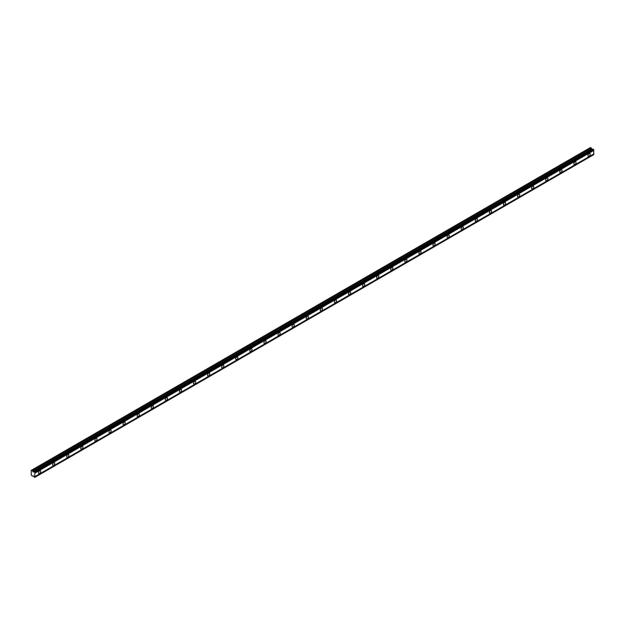 <?xml version="1.0" encoding="UTF-8"?>
<svg xmlns="http://www.w3.org/2000/svg" width="625" height="625" viewBox="0 0 625 625"><rect width="100%" height="100%" fill="white"/><g stroke="black" fill="none" stroke-linecap="round" stroke-linejoin="round"><path stroke-width="0.94" d="M589.055 156.211A1.578 0.914 120 0 0 590.086 154.82A1.578 0.914 120 0 0 589.844 153.555A1.578 0.914 120 0 0 589.055 153.633A1.578 0.914 120 0 0 588.023 155.023A1.578 0.914 120 0 0 588.266 156.289A1.578 0.914 120 0 0 589.055 156.211M39.586 473.438A1.578 0.914 120 0 0 40.617 472.047A1.578 0.914 120 0 0 40.375 470.789A1.578 0.914 120 0 0 39.586 470.867A1.578 0.914 120 0 0 38.555 472.258A1.578 0.914 120 0 0 38.797 473.516A1.578 0.914 120 0 0 39.586 473.438M53.672 465.305A1.578 0.914 120 0 0 54.703 463.914A1.578 0.914 120 0 0 54.461 462.648A1.578 0.914 120 0 0 53.672 462.727A1.578 0.914 120 0 0 52.641 464.117A1.578 0.914 120 0 0 52.883 465.383A1.578 0.914 120 0 0 53.672 465.305M67.766 457.172A1.578 0.914 120 0 0 68.797 455.781A1.578 0.914 120 0 0 68.555 454.516A1.578 0.914 120 0 0 67.766 454.594A1.578 0.914 120 0 0 66.734 455.984A1.578 0.914 120 0 0 66.977 457.25A1.578 0.914 120 0 0 67.766 457.172M81.852 449.039A1.578 0.914 120 0 0 82.883 447.648A1.578 0.914 120 0 0 82.641 446.383A1.578 0.914 120 0 0 81.852 446.461A1.578 0.914 120 0 0 80.82 447.852A1.578 0.914 120 0 0 81.062 449.117A1.578 0.914 120 0 0 81.852 449.039M95.945 440.906A1.578 0.914 120 0 0 96.969 439.516A1.578 0.914 120 0 0 96.727 438.25A1.578 0.914 120 0 0 95.945 438.328A1.578 0.914 120 0 0 94.914 439.719A1.578 0.914 120 0 0 95.156 440.984A1.578 0.914 120 0 0 95.945 440.906M110.031 432.766A1.578 0.914 120 0 0 111.062 431.383A1.578 0.914 120 0 0 110.82 430.117A1.578 0.914 120 0 0 110.031 430.195A1.578 0.914 120 0 0 109 431.586A1.578 0.914 120 0 0 109.242 432.844A1.578 0.914 120 0 0 110.031 432.766M124.117 424.633A1.578 0.914 120 0 0 125.148 423.242A1.578 0.914 120 0 0 124.906 421.984A1.578 0.914 120 0 0 124.117 422.062A1.578 0.914 120 0 0 123.086 423.445A1.578 0.914 120 0 0 123.328 424.711A1.578 0.914 120 0 0 124.117 424.633M138.211 416.5A1.578 0.914 120 0 0 139.242 415.109A1.578 0.914 120 0 0 139 413.844A1.578 0.914 120 0 0 138.211 413.922A1.578 0.914 120 0 0 137.18 415.312A1.578 0.914 120 0 0 137.422 416.578A1.578 0.914 120 0 0 138.211 416.5M152.297 408.367A1.578 0.914 120 0 0 153.328 406.977A1.578 0.914 120 0 0 153.086 405.711A1.578 0.914 120 0 0 152.297 405.789A1.578 0.914 120 0 0 151.266 407.18A1.578 0.914 120 0 0 151.508 408.445A1.578 0.914 120 0 0 152.297 408.367M166.383 400.234A1.578 0.914 120 0 0 167.414 398.844A1.578 0.914 120 0 0 167.172 397.578A1.578 0.914 120 0 0 166.383 397.656A1.578 0.914 120 0 0 165.359 399.047A1.578 0.914 120 0 0 165.594 400.312A1.578 0.914 120 0 0 166.383 400.234M180.477 392.102A1.578 0.914 120 0 0 181.508 390.711A1.578 0.914 120 0 0 181.266 389.445A1.578 0.914 120 0 0 180.477 389.523A1.578 0.914 120 0 0 179.445 390.914A1.578 0.914 120 0 0 179.688 392.18A1.578 0.914 120 0 0 180.477 392.102M194.562 383.961A1.578 0.914 120 0 0 195.594 382.57A1.578 0.914 120 0 0 195.352 381.312A1.578 0.914 120 0 0 194.562 381.391A1.578 0.914 120 0 0 193.531 382.781A1.578 0.914 120 0 0 193.773 384.039A1.578 0.914 120 0 0 194.562 383.961M208.656 375.828A1.578 0.914 120 0 0 209.68 374.438A1.578 0.914 120 0 0 209.445 373.18A1.578 0.914 120 0 0 208.656 373.258A1.578 0.914 120 0 0 207.625 374.641A1.578 0.914 120 0 0 207.867 375.906A1.578 0.914 120 0 0 208.656 375.828M222.742 367.695A1.578 0.914 120 0 0 223.773 366.305A1.578 0.914 120 0 0 223.531 365.039A1.578 0.914 120 0 0 222.742 365.117A1.578 0.914 120 0 0 221.711 366.508A1.578 0.914 120 0 0 221.953 367.773A1.578 0.914 120 0 0 222.742 367.695M236.828 359.562A1.578 0.914 120 0 0 237.859 358.172A1.578 0.914 120 0 0 237.617 356.906A1.578 0.914 120 0 0 236.828 356.984A1.578 0.914 120 0 0 235.797 358.375A1.578 0.914 120 0 0 236.039 359.641A1.578 0.914 120 0 0 236.828 359.562M250.922 351.43A1.578 0.914 120 0 0 251.953 350.039A1.578 0.914 120 0 0 251.711 348.773A1.578 0.914 120 0 0 250.922 348.852A1.578 0.914 120 0 0 249.891 350.242A1.578 0.914 120 0 0 250.133 351.508A1.578 0.914 120 0 0 250.922 351.43M265.008 343.297A1.578 0.914 120 0 0 266.039 341.906A1.578 0.914 120 0 0 265.797 340.641A1.578 0.914 120 0 0 265.008 340.719A1.578 0.914 120 0 0 263.977 342.109A1.578 0.914 120 0 0 264.219 343.375A1.578 0.914 120 0 0 265.008 343.297M279.094 335.156A1.578 0.914 120 0 0 280.125 333.766A1.578 0.914 120 0 0 279.883 332.508A1.578 0.914 120 0 0 279.094 332.586A1.578 0.914 120 0 0 278.07 333.977A1.578 0.914 120 0 0 278.312 335.234A1.578 0.914 120 0 0 279.094 335.156M293.188 327.023A1.578 0.914 120 0 0 294.219 325.633A1.578 0.914 120 0 0 293.977 324.367A1.578 0.914 120 0 0 293.188 324.445A1.578 0.914 120 0 0 292.156 325.836A1.578 0.914 120 0 0 292.398 327.102A1.578 0.914 120 0 0 293.188 327.023M307.273 318.891A1.578 0.914 120 0 0 308.305 317.5A1.578 0.914 120 0 0 308.062 316.234A1.578 0.914 120 0 0 307.273 316.312A1.578 0.914 120 0 0 306.242 317.703A1.578 0.914 120 0 0 306.484 318.969A1.578 0.914 120 0 0 307.273 318.891M321.367 310.758A1.578 0.914 120 0 0 322.398 309.367A1.578 0.914 120 0 0 322.156 308.102A1.578 0.914 120 0 0 321.367 308.18A1.578 0.914 120 0 0 320.336 309.57A1.578 0.914 120 0 0 320.578 310.836A1.578 0.914 120 0 0 321.367 310.758M335.453 302.625A1.578 0.914 120 0 0 336.484 301.234A1.578 0.914 120 0 0 336.242 299.969A1.578 0.914 120 0 0 335.453 300.047A1.578 0.914 120 0 0 334.422 301.438A1.578 0.914 120 0 0 334.664 302.703A1.578 0.914 120 0 0 335.453 302.625M349.539 294.484A1.578 0.914 120 0 0 350.57 293.102A1.578 0.914 120 0 0 350.328 291.836A1.578 0.914 120 0 0 349.539 291.914A1.578 0.914 120 0 0 348.508 293.305A1.578 0.914 120 0 0 348.75 294.562A1.578 0.914 120 0 0 349.539 294.484M363.633 286.352A1.578 0.914 120 0 0 364.664 284.961A1.578 0.914 120 0 0 364.422 283.703A1.578 0.914 120 0 0 363.633 283.781A1.578 0.914 120 0 0 362.602 285.172A1.578 0.914 120 0 0 362.844 286.43A1.578 0.914 120 0 0 363.633 286.352M377.719 278.219A1.578 0.914 120 0 0 378.75 276.828A1.578 0.914 120 0 0 378.508 275.562A1.578 0.914 120 0 0 377.719 275.641A1.578 0.914 120 0 0 376.688 277.031A1.578 0.914 120 0 0 376.93 278.297A1.578 0.914 120 0 0 377.719 278.219M391.812 270.086A1.578 0.914 120 0 0 392.836 268.695A1.578 0.914 120 0 0 392.594 267.43A1.578 0.914 120 0 0 391.812 267.508A1.578 0.914 120 0 0 390.781 268.898A1.578 0.914 120 0 0 391.023 270.164A1.578 0.914 120 0 0 391.812 270.086M405.898 261.953A1.578 0.914 120 0 0 406.93 260.562A1.578 0.914 120 0 0 406.687 259.297A1.578 0.914 120 0 0 405.898 259.375A1.578 0.914 120 0 0 404.867 260.766A1.578 0.914 120 0 0 405.109 262.031A1.578 0.914 120 0 0 405.898 261.953M419.984 253.82A1.578 0.914 120 0 0 421.016 252.43A1.578 0.914 120 0 0 420.773 251.164A1.578 0.914 120 0 0 419.984 251.242A1.578 0.914 120 0 0 418.953 252.633A1.578 0.914 120 0 0 419.195 253.898A1.578 0.914 120 0 0 419.984 253.82M434.078 245.68A1.578 0.914 120 0 0 435.109 244.297A1.578 0.914 120 0 0 434.867 243.031A1.578 0.914 120 0 0 434.078 243.109A1.578 0.914 120 0 0 433.047 244.5A1.578 0.914 120 0 0 433.289 245.758A1.578 0.914 120 0 0 434.078 245.68M448.164 237.547A1.578 0.914 120 0 0 449.195 236.156A1.578 0.914 120 0 0 448.953 234.898A1.578 0.914 120 0 0 448.164 234.977A1.578 0.914 120 0 0 447.133 236.367A1.578 0.914 120 0 0 447.375 237.625A1.578 0.914 120 0 0 448.164 237.547M462.25 229.414A1.578 0.914 120 0 0 463.281 228.023A1.578 0.914 120 0 0 463.039 226.758A1.578 0.914 120 0 0 462.25 226.836A1.578 0.914 120 0 0 461.227 228.227A1.578 0.914 120 0 0 461.461 229.492A1.578 0.914 120 0 0 462.25 229.414M476.344 221.281A1.578 0.914 120 0 0 477.375 219.891A1.578 0.914 120 0 0 477.133 218.625A1.578 0.914 120 0 0 476.344 218.703A1.578 0.914 120 0 0 475.312 220.094A1.578 0.914 120 0 0 475.555 221.359A1.578 0.914 120 0 0 476.344 221.281M490.43 213.148A1.578 0.914 120 0 0 491.461 211.758A1.578 0.914 120 0 0 491.219 210.492A1.578 0.914 120 0 0 490.43 210.57A1.578 0.914 120 0 0 489.398 211.961A1.578 0.914 120 0 0 489.641 213.227A1.578 0.914 120 0 0 490.43 213.148M504.523 205.016A1.578 0.914 120 0 0 505.547 203.625A1.578 0.914 120 0 0 505.312 202.359A1.578 0.914 120 0 0 504.523 202.438A1.578 0.914 120 0 0 503.492 203.828A1.578 0.914 120 0 0 503.734 205.094A1.578 0.914 120 0 0 504.523 205.016M518.609 196.875A1.578 0.914 120 0 0 519.641 195.492A1.578 0.914 120 0 0 519.398 194.227A1.578 0.914 120 0 0 518.609 194.305A1.578 0.914 120 0 0 517.578 195.695A1.578 0.914 120 0 0 517.82 196.953A1.578 0.914 120 0 0 518.609 196.875M532.695 188.742A1.578 0.914 120 0 0 533.727 187.352A1.578 0.914 120 0 0 533.484 186.094A1.578 0.914 120 0 0 532.695 186.172A1.578 0.914 120 0 0 531.664 187.555A1.578 0.914 120 0 0 531.906 188.82A1.578 0.914 120 0 0 532.695 188.742M546.789 180.609A1.578 0.914 120 0 0 547.82 179.219A1.578 0.914 120 0 0 547.578 177.953A1.578 0.914 120 0 0 546.789 178.031A1.578 0.914 120 0 0 545.758 179.422A1.578 0.914 120 0 0 546 180.688A1.578 0.914 120 0 0 546.789 180.609M560.875 172.477A1.578 0.914 120 0 0 561.906 171.086A1.578 0.914 120 0 0 561.664 169.82A1.578 0.914 120 0 0 560.875 169.898A1.578 0.914 120 0 0 559.844 171.289A1.578 0.914 120 0 0 560.086 172.555A1.578 0.914 120 0 0 560.875 172.477M574.961 164.344A1.578 0.914 120 0 0 575.992 162.953A1.578 0.914 120 0 0 575.75 161.688A1.578 0.914 120 0 0 574.961 161.766A1.578 0.914 120 0 0 573.938 163.156A1.578 0.914 120 0 0 574.18 164.422A1.578 0.914 120 0 0 574.961 164.344M33.164 471.977L32.484 470.766L31.25 470.367L31.25 475.156L32.484 476.188L33.164 475.766L34.664 477.445L34.891 472.414L34.367 471.852L33.164 471.977L592.031 149.32L591.352 148.109L590.391 147.555L31.523 470.211M34.266 471.859L593.133 149.211L593.75 149.758L593.75 150.445L34.891 473.102M34.891 477.312L593.75 154.656L593.75 150.445M593.016 149.273L592.031 149.32M34.891 472.477L593.75 149.82M593.75 153.969L34.891 476.625M593.75 154.594L34.891 477.25M33.188 475.789L32.484 476.188M591.352 148.109L32.484 470.766M592.836 149.234L33.969 471.891M34.891 472.414L593.75 149.758M34.664 472.023L593.523 149.367M593.234 149.195L34.367 471.852M591.703 149.031L32.844 471.688"/></g></svg>
